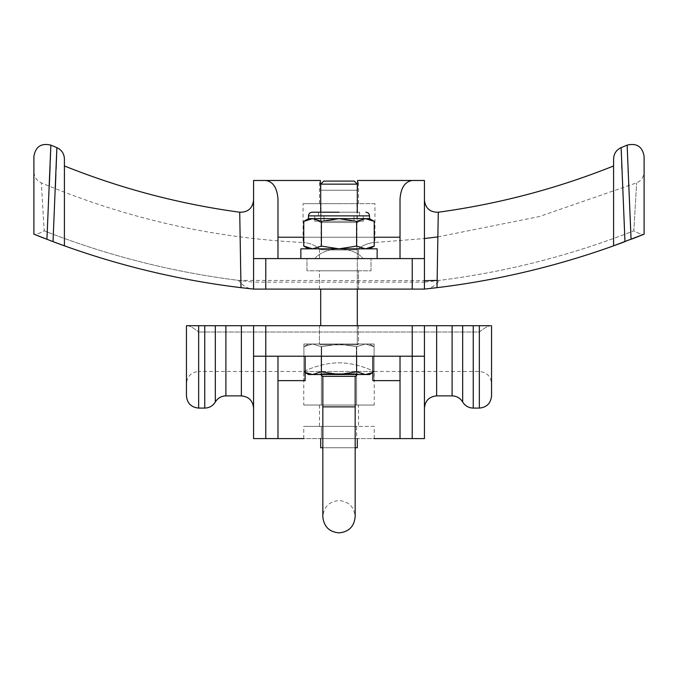 <?xml version="1.0" encoding="UTF-8"?>
<svg xmlns="http://www.w3.org/2000/svg" width="678" height="678" viewBox="0 0 678 678"><rect width="100%" height="100%" fill="white"/><g stroke="black" fill="none" stroke-linecap="round" stroke-linejoin="round"><path stroke-width="0.51" stroke-dasharray="3.39 2.54" d="M339 212.214L312.151 212.214L339 212.214M339 190.247L320.389 190.247L320.389 180.484L320.389 190.247L357.611 190.247L357.611 180.484L357.611 190.247L339 190.247M265.776 180.484L253.572 180.484L253.572 258.589L424.428 258.589L400.02 258.589L400.02 199.205C400.8 187.916 404.868 181.67 412.224 180.484L357.611 180.484L358.526 180.484L357.611 180.484L357.611 190.247L320.389 190.247L320.389 180.484L265.776 180.484C273.132 181.67 277.2 187.916 277.98 199.205L277.98 258.589L253.572 258.589L253.657 282.133A806.083 806.083 0 0 1 44.18 230.817L41.341 182.857L44.18 230.817C39.409 233.435 36.12 234.613 34.307 234.342L33.9 234.181L34.307 234.342C36.129 234.605 39.417 233.435 44.18 230.817A806.083 806.083 0 0 0 238.537 280.378L424.428 280.684M339 203.671L319.474 203.671L339 203.671M319.474 289.099L319.474 270.793L358.526 270.793L319.474 270.793L358.526 270.793L319.474 270.793L319.474 289.099L358.526 289.099L358.526 270.793L358.526 289.099L319.474 289.099M36.417 235.19A813.015 813.015 0 0 1 35.358 234.766A813.015 813.015 0 0 1 34.307 234.342A813.015 813.015 0 0 0 253.572 289.099L424.428 289.099L424.428 258.589L314.787 258.589C325.516 245.86 352.374 245.783 363.213 258.589L253.572 258.589M306.964 270.793L306.964 258.589L371.036 258.589L306.964 258.589L371.036 258.589L306.964 258.589L306.964 270.793L371.036 270.793L371.036 258.589L371.036 270.793L306.964 270.793M377.137 258.589L377.137 248.826L300.863 248.826L377.137 248.826L300.863 248.826L300.863 258.589M319.474 258.589L319.474 248.826L358.526 248.826L319.474 248.826L358.526 248.826L319.474 248.826L319.474 258.589L358.526 258.589L358.526 248.826L358.526 258.589L319.474 258.589M308.49 248.826L312.575 248.826L308.49 248.826L303.769 246.097L312.575 248.826L365.425 248.826L312.575 248.826L321.389 246.097L312.575 248.826L303.769 246.097L312.575 248.826L321.389 246.097L339 248.826L369.51 248.826L339 248.826L321.389 246.097L339 248.826L356.611 246.097L339 248.826L356.611 246.097L365.425 248.826L369.51 248.826L365.425 248.826L356.611 246.097L365.425 248.826L374.231 246.097L365.425 248.826M357.306 325.711L357.306 344.831L320.694 344.831L357.306 344.831L320.694 344.831L357.306 344.831L357.306 248.826L320.694 248.826L357.306 248.826L320.694 248.826L357.306 248.826L357.306 289.099M320.694 325.711L320.694 289.099M356.611 246.097L356.611 221.367L339 218.638L365.425 218.638L339 218.638L356.611 221.367L365.425 218.638L356.611 221.367L356.611 246.097L356.611 221.367L365.425 218.638L369.51 218.638L365.425 218.638L369.51 218.638L374.231 221.367L365.425 218.638L374.231 221.367L374.231 246.097L369.51 248.826M320.694 344.831L319.279 344.017L358.721 344.017L319.279 344.017L358.721 344.017L319.279 344.017L320.694 344.831M357.306 344.831L358.721 344.017L357.306 344.831M369.51 218.638L369.51 215.875L308.49 215.875L369.51 215.875C369.281 213.655 368.061 212.434 365.849 212.214M321.389 246.097L321.389 221.367L312.575 218.638L321.389 221.367L339 218.638L321.389 221.367L321.389 246.097L321.389 221.367L339 218.638L308.49 218.638L308.49 215.875L369.51 215.875M358.526 325.711L358.526 344.017L319.474 344.017L358.526 344.017L319.474 344.017L358.526 344.017L358.526 325.711L319.474 325.711L319.474 344.017L319.474 325.711L358.526 325.711M318.406 215.875L318.406 212.214L359.594 212.214L318.406 212.214L359.594 212.214L318.406 212.214L318.406 215.875L359.594 215.875L359.594 212.214L359.594 215.875L318.406 215.875M314.745 221.189L314.745 215.875L363.255 215.875L314.745 215.875L363.255 215.875L314.745 215.875L363.255 215.875L314.745 215.875L363.255 215.875L314.745 215.875L314.745 221.189L363.255 221.189L363.255 215.875L363.255 221.189L314.745 221.189L363.255 221.189L314.745 221.189L363.255 221.189L363.255 215.875L363.255 221.189L314.745 221.189L314.745 215.875L314.745 221.189L363.255 221.189L314.745 221.189M214.316 325.711L265.776 325.711L265.776 356.221L277.98 356.221L253.572 356.221L424.428 356.221L424.428 438.598L400.02 438.598L400.02 380.629L372.875 380.629L374.087 380.629L372.875 380.629L372.875 356.221L356.755 356.221L356.755 346.661L356.323 346.661L356.323 356.221L372.875 356.221L372.875 380.629L372.875 356.221L424.428 356.221L424.428 325.711L491.55 325.711L212.4 325.711M321.389 356.221L321.389 371.798L312.575 374.527L321.389 371.798L339 374.527L308.49 374.527L339 374.527L356.611 371.798L356.323 346.661L356.323 356.221L356.323 346.661L356.755 346.661L356.323 346.661L356.755 346.661L356.755 356.221L372.875 356.221L356.755 356.221L356.755 346.661L356.611 371.798L365.425 374.527L339 374.527L369.51 374.527L365.425 374.527L369.51 374.527L374.087 371.883L365.425 374.527L374.087 371.883L374.087 346.661L374.087 380.629L372.875 380.629L374.087 380.629L374.087 346.661L365.425 344.017L374.087 346.661L369.51 344.017L365.425 344.017L369.51 344.017L365.425 344.017L369.51 344.017L374.087 346.661L374.087 371.883L365.425 374.527L356.611 371.798L339 374.527L320.694 374.527L320.694 373.705L357.306 373.705L320.694 373.705L357.306 373.705L357.306 374.527L320.694 374.527L357.306 374.527L355.475 376.358L322.525 376.358L355.475 376.358L322.525 376.358L320.694 374.527L339 374.527L321.389 371.798L321.245 356.221L356.323 356.221L321.677 356.221L321.677 346.661L321.245 346.661L321.245 356.221L356.323 356.221L321.677 356.221L321.677 346.661L321.245 346.661L321.245 356.221L305.125 356.221L321.245 356.221L305.125 356.221L305.125 380.629L303.914 380.629L305.125 380.629L305.125 356.221L321.245 356.221L321.245 346.661L321.677 346.661L321.677 356.221L321.245 356.221L321.245 346.661L321.677 346.661L321.389 371.798L312.575 374.527L308.49 374.527L303.914 371.883L303.914 344.017L374.087 344.017L303.914 344.017L374.087 344.017L303.914 344.017L303.914 371.883L303.914 346.661L303.914 371.883L312.575 374.527L303.914 371.883L303.914 380.629L305.125 380.629L277.98 380.629L277.98 356.221L305.125 356.221L305.125 380.629L303.914 380.629L303.914 371.883L305.125 372.586M374.087 346.661L374.087 344.017L374.087 346.661L365.425 344.017L308.49 344.017L365.425 344.017L356.755 346.661L365.425 344.017L339 344.017L356.323 346.661L339 344.017L321.677 346.661L339 344.017L312.575 344.017L321.245 346.661L312.575 344.017L303.914 346.661L312.575 344.017L365.425 344.017L374.087 346.661M320.694 212.214L320.694 222.511L318.406 221.189L359.594 221.189L318.406 221.189L359.594 221.189L318.406 221.189L320.694 222.511L357.306 222.511L359.594 221.189L357.306 222.511L320.694 222.511L320.694 184.145L357.306 184.145L320.694 184.145L357.306 184.145L357.306 222.511L320.694 222.511L357.306 222.511L357.306 212.214M358.526 405.037L319.474 405.037L358.526 405.037L358.526 426.394L319.474 426.394L358.526 426.394M319.474 405.037L319.474 426.394M357.306 184.145L354.255 181.094L323.745 181.094L354.255 181.094L323.745 181.094L320.694 184.145M357.306 374.527L357.306 373.705L358.721 374.527L319.279 374.527L358.721 374.527L319.279 374.527L358.721 374.527L357.306 373.705L320.694 373.705L319.279 374.527L320.694 373.705L320.694 374.527M322.83 376.358L322.83 406.868L355.17 406.868L322.83 406.868L355.17 406.868L355.17 376.358L322.83 376.358L355.17 376.358M49.291 186.17L46.935 239.326L33.9 234.181L33.9 171.619C34.137 176.848 36.62 180.594 41.341 182.857C125.057 218.197 212.299 238.071 303.066 242.487L303.066 203.671L321.033 203.671L321.033 249.758A769.386 769.386 0 0 0 356.967 249.758C362.738 245.199 368.73 242.775 374.934 242.487C368.73 242.775 362.738 245.199 356.967 249.758A769.386 769.386 0 0 1 321.033 249.758C315.262 245.199 309.27 242.775 303.066 242.487C309.27 242.775 315.262 245.199 321.033 249.758L321.033 203.671L374.934 203.671L374.934 242.487L424.428 238.537M614.471 245.504A813.015 813.015 0 0 1 425.674 288.964L424.428 289.099L424.343 282.133L253.657 282.133M437.124 280.429L439.463 280.378A806.083 806.083 0 0 0 633.82 230.817L636.659 182.857L633.82 230.817C638.566 233.427 641.863 234.605 643.693 234.342L644.1 234.181L643.693 234.342C641.88 234.613 638.591 233.435 633.82 230.817A806.083 806.083 0 0 1 424.343 282.133M641.744 235.13L644.1 234.181L644.1 232.079M644.1 224.986L644.1 230.215M374.934 203.671L356.967 203.671L356.967 249.758L356.967 203.671L303.066 203.671M252.326 288.964A813.015 813.015 0 0 1 64.41 245.826A813.015 813.015 0 0 0 240.987 287.667L253.572 289.099L253.572 200.129L253.572 289.099L252.326 288.964C247.106 288.447 242.504 285.582 238.537 280.378M412.224 258.589L412.224 289.099L424.428 289.099L424.428 200.129L424.428 289.099A813.015 813.015 0 0 0 613.59 245.826L624.972 241.639A813.015 813.015 0 0 0 633.676 238.317A813.015 813.015 0 0 1 624.972 241.639L631.938 238.987M425.674 288.964C430.666 288.625 435.259 285.76 439.463 280.378M46.935 239.326L53.028 241.639A813.015 813.015 0 0 1 44.341 238.325M55.325 188.62L53.028 241.639L57.316 243.241M62.503 245.139L64.41 245.826L64.41 158.915L64.41 245.826M412.224 289.099L253.572 289.099L424.428 289.099L437.013 287.667A813.015 813.015 0 0 0 613.59 245.826L613.59 158.915L613.59 245.826M631.065 239.326L628.709 186.17M628.659 184.908L628.15 172.204M628.108 171.17L627.133 145.126M50.867 145.126L50.681 150.355M50.647 151.355L50.579 153.075M50.316 160.211L50.104 165.746M239.724 212.222L240.987 287.667M64.41 165.966L64.41 175.314M55.876 174.593L56.088 169.085M56.613 154.838L56.647 153.821M424.428 258.589L424.428 180.484M621.311 152.796L621.345 153.77M621.387 154.847L621.701 163.5M621.912 169.102L622.158 175.509M622.175 175.89L624.972 241.639M437.013 287.667L438.276 212.222M357.306 190.247L320.694 190.247M400.02 258.589L363.213 258.589C352.374 245.783 325.516 245.86 314.787 258.589L277.98 258.589L277.98 199.205L277.98 237.063A758.936 758.936 0 0 0 280.065 237.232L397.935 237.232A758.936 758.936 0 0 0 400.02 237.063L400.02 258.589L400.02 237.063M374.231 237.232L303.769 237.232M280.065 237.232L397.935 237.232L280.065 237.232M277.98 258.589L277.98 237.063M308.49 218.638L312.575 218.638L308.49 218.638L303.769 221.367L312.575 218.638L303.769 221.367L303.769 246.097M321.389 221.367L312.575 218.638L339 218.638L356.611 221.367M312.575 218.638L365.425 218.638M265.776 325.711L424.428 325.711L424.428 408.088L424.428 325.711M186.45 325.711L186.45 395.884L186.45 325.711L491.55 325.711L491.55 395.884L491.55 325.711M187.611 325.711C190.323 326.126 194.001 328.228 198.654 332.025C194.001 328.228 190.323 326.126 187.611 325.711M479.346 332.025C483.999 328.228 487.677 326.126 490.389 325.711C487.677 326.126 483.999 328.228 479.346 332.025L198.654 332.025L479.346 332.025L479.346 371.476L479.346 332.025M424.428 356.221L400.02 356.221L400.02 438.598L253.572 438.598L253.572 325.711M303.761 371.476C303.515 371.798 319.906 362.798 338.941 362.849C358.12 362.781 374.451 371.79 374.239 371.476C374.485 371.798 358.094 362.798 339.059 362.849C319.88 362.781 303.549 371.79 303.761 371.476L198.654 371.476L198.654 332.025L198.654 371.476C191.247 372.205 187.179 376.273 186.45 383.68M320.694 438.598L320.694 447.751L320.694 438.598L357.306 438.598L357.306 447.751L357.306 438.598L357.306 447.751L320.694 447.751L357.306 447.751L320.694 447.751L320.694 438.598L357.306 438.598M374.231 426.394L356.611 426.394L356.611 438.598L374.231 438.598L374.231 426.394L321.389 426.394L321.389 438.598L303.769 438.598L303.769 426.394L356.611 426.394L356.611 438.598L321.389 438.598L321.389 426.394L303.769 426.394M400.02 438.598L400.02 356.221L372.875 356.221L400.02 356.221L400.02 367.451L400.02 356.221L277.98 356.221L277.98 438.598L277.98 356.221L400.02 356.221L400.02 380.629L400.02 356.221L372.875 356.221M265.776 438.598L265.776 356.221L253.572 356.221M305.125 356.221L277.98 356.221L277.98 380.629L277.98 356.221L305.125 356.221L277.98 356.221L277.98 438.598M355.17 447.751L322.83 447.751M303.769 371.476L374.231 371.476L303.769 371.476L303.769 405.037L321.389 405.037L321.389 371.476L321.389 405.037L303.769 405.037M277.98 380.629L305.125 380.629L277.98 380.629L277.98 356.221M372.875 380.629L400.02 380.629L372.875 380.629M356.755 356.221L356.323 356.221L356.755 356.221M400.02 356.221L400.02 380.629M374.231 405.037L321.389 405.037L356.611 405.037L356.611 371.476L356.611 405.037L374.231 405.037L374.231 371.476M303.914 346.661L312.575 344.017L321.245 346.661L312.575 344.017L303.914 346.661L308.49 344.017L303.914 346.661M356.755 346.661L365.425 344.017L356.755 346.661M339 344.017L356.323 346.661L339 344.017L321.677 346.661L339 344.017M321.389 371.798L339 374.527L365.425 374.527L356.611 371.798L339 374.527L312.575 374.527L303.914 371.883M356.611 371.798L356.611 356.221M323.999 221.189L323.999 215.875L354.001 215.875L323.999 215.875L354.001 215.875L323.999 215.875L323.999 221.189L354.001 221.189L354.001 215.875L354.001 221.189L323.999 221.189M424.428 289.099L253.572 289.099M265.776 289.099L265.776 258.589M225.893 395.884L225.893 325.711M215.324 325.711L215.324 401.986M204.756 408.088L204.756 325.711M198.654 325.711L198.654 408.088M479.346 408.088L479.346 325.711M473.244 325.711L473.244 408.088M462.676 401.986L462.676 325.711M452.107 325.711L452.107 395.884M436.632 395.884L436.632 325.711M412.224 438.598L412.224 325.711M241.368 325.711L241.368 395.884M308.49 215.875C308.719 213.655 309.939 212.434 312.151 212.214M319.474 203.671L319.474 180.484M355.17 406.868L355.17 516.704C354.179 506.847 348.789 501.457 339 500.534C329.211 501.457 323.821 506.847 322.83 516.704L322.83 406.868M437.827 236.902L539.078 216.621L636.659 182.857C641.38 180.594 643.863 176.848 644.1 171.619M34.307 234.342L35.358 234.766M358.526 203.671L358.526 180.484M374.239 371.476L479.346 371.476C486.753 372.205 490.821 376.273 491.55 383.68M372.875 372.586L374.087 371.883"/><path stroke-width="1.02" d="M339 212.214L312.151 212.214L339 212.214M320.694 190.247L320.389 180.484L253.572 180.484L253.572 289.099L424.428 289.099L437.013 287.667A813.015 813.015 0 0 0 624.972 241.639A813.015 813.015 0 0 1 614.471 245.504M377.137 258.589L377.137 248.826L300.863 248.826L300.863 258.589M308.49 248.826L303.769 246.097L312.575 248.826L321.389 246.097L321.389 221.367L312.575 218.638L308.49 218.638L308.49 215.875C308.719 213.655 309.939 212.434 312.151 212.214M356.611 246.097L356.611 221.367L339 218.638L369.51 218.638L374.231 221.367L365.425 218.638L374.231 221.367L374.231 246.097L365.425 248.826L356.611 246.097L339 248.826L321.389 246.097M357.306 325.711L357.306 289.099M320.694 325.711L320.694 289.099M369.51 218.638L369.51 215.875L308.49 215.875M321.389 221.367L339 218.638L312.575 218.638L303.769 221.367L303.769 246.097M305.125 372.536L312.575 374.527L308.49 374.527L305.125 372.586M357.306 212.214L357.306 184.145L320.694 184.145L320.694 212.214M357.306 184.145L354.255 181.094L323.745 181.094L320.694 184.145M320.694 374.527L322.525 376.358L355.475 376.358L357.306 374.527M322.83 376.358L322.83 406.868L355.17 406.868L355.17 376.358M424.428 280.684L437.124 280.429M644.1 232.079L644.1 224.986M644.1 230.215L644.1 156.364L644.1 234.181L613.59 245.826L613.59 158.915L613.59 245.826M633.676 238.317A813.015 813.015 0 0 0 643.693 234.342A813.015 813.015 0 0 1 633.676 238.317M644.1 226.24L644.1 234.181M253.572 289.099L240.987 287.667A813.015 813.015 0 0 1 53.028 241.639L33.9 234.181L33.9 156.364L33.9 234.181M44.341 238.325A813.015 813.015 0 0 1 36.417 235.19M57.316 243.241L60.978 244.589M61.334 244.716L62.503 245.139M631.938 238.987L635.93 237.436M636.108 237.368L641.744 235.13M628.709 186.17L628.659 184.908M628.15 172.204L628.108 171.17M631.065 239.326L627.133 145.126L631.065 239.326M64.41 175.314L64.41 245.826L53.028 241.639L56.867 147.643L53.028 241.639M46.935 239.326L50.867 145.126L46.935 239.326M50.681 150.355L50.647 151.355M50.579 153.075L50.316 160.211M50.104 165.746L49.291 186.17M240.987 287.667L239.724 212.222C247.97 212.341 252.58 208.307 253.572 200.129M64.41 245.826L64.41 158.915L64.41 245.826M55.325 188.62L55.876 174.593M56.088 169.085L56.613 154.838M56.647 153.821L56.867 147.643C61.656 149.88 64.164 153.643 64.41 158.915M424.428 180.484L412.224 180.484L424.428 180.484L424.428 289.099M624.972 241.639L621.133 147.643L624.972 241.639M613.59 158.915C613.836 153.643 616.344 149.88 621.133 147.643L621.311 152.796M621.345 153.77L621.387 154.847M621.701 163.5L621.912 169.102M613.59 165.966C557.053 188.586 498.61 204.002 438.276 212.222L437.013 287.667M424.428 258.589L253.572 258.589M400.02 258.589L400.02 199.205C400.8 187.916 404.868 181.67 412.224 180.484L357.611 180.484L357.306 190.247M277.98 258.589L277.98 199.205C277.2 187.916 273.132 181.67 265.776 180.484M303.769 237.232L280.065 237.232A758.936 758.936 0 0 1 277.98 237.063M400.02 237.063A758.936 758.936 0 0 1 397.935 237.232L374.231 237.232M365.425 248.826L374.231 246.097L369.51 248.826M365.425 218.638L356.611 221.367M308.49 218.638L303.769 221.367L312.575 218.638M212.4 325.711L214.316 325.711M490.389 325.711L186.45 325.711L186.45 395.884L186.45 325.711M491.55 325.711L491.55 395.884L491.55 325.711M424.428 325.711L424.428 438.598L400.02 438.598L400.02 380.629L372.875 380.629L372.875 356.221M253.572 325.711L253.572 438.598L303.769 438.598M253.572 356.221L265.776 356.221L265.776 325.711M412.224 325.711L412.224 356.221L265.776 356.221L265.776 438.598M412.224 438.598L412.224 356.221L424.428 356.221M374.231 438.598L400.02 438.598M277.98 438.598L277.98 356.221M400.02 380.629L400.02 356.221M322.83 447.751L320.694 447.751L320.694 438.598M357.306 438.598L357.306 447.751L355.17 447.751M277.98 380.629L305.125 380.629L305.125 356.221M356.611 356.221L356.611 371.798L365.425 374.527L372.476 372.731M321.389 356.221L321.389 371.798L339 374.527L356.611 371.798M372.875 372.586L369.51 374.527L312.575 374.527L321.389 371.798M412.224 258.589L412.224 289.099M265.776 258.589L265.776 289.099M225.893 325.711L225.893 395.884C221.282 396.037 217.765 398.071 215.324 401.986L215.324 325.711M204.756 325.711L204.756 408.088C209.366 407.936 212.884 405.902 215.324 401.986M186.45 395.884C187.179 403.291 191.247 407.359 198.654 408.088L198.654 325.711M479.346 325.711L479.346 408.088C486.753 407.359 490.821 403.291 491.55 395.884M479.346 408.088L473.244 408.088L473.244 325.711M462.676 325.711L462.676 401.986C465.116 405.902 468.634 407.936 473.244 408.088M462.676 401.986C460.235 398.071 456.718 396.037 452.107 395.884L452.107 325.711M436.632 325.711L436.632 395.884C429.225 396.613 425.157 400.681 424.428 408.088M225.893 395.884L241.368 395.884L241.368 325.711M322.83 406.868L322.83 516.704C323.821 526.552 329.211 531.942 339 532.874C348.789 531.942 354.179 526.552 355.17 516.704L355.17 406.868M424.428 238.537L437.827 236.902M621.133 147.643L627.133 145.126C636.761 142.88 642.413 146.626 644.1 156.364M56.867 147.643L50.867 145.126C41.239 142.88 35.587 146.626 33.9 156.364M64.41 165.966C120.947 188.586 179.39 204.002 239.724 212.222M438.276 212.222C430.03 212.341 425.42 208.307 424.428 200.129M369.51 215.875C369.281 213.655 368.061 212.434 365.849 212.214M452.107 395.884L436.632 395.884M241.368 395.884C248.775 396.613 252.843 400.681 253.572 408.088M198.654 408.088L204.756 408.088"/></g></svg>
